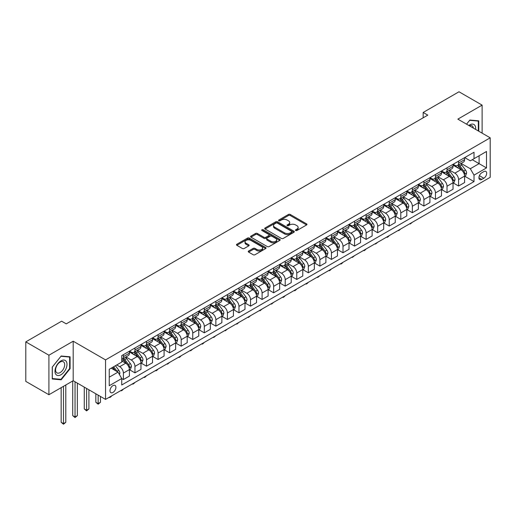 <?xml version="1.0" encoding="UTF-8"?>
<svg xmlns="http://www.w3.org/2000/svg" width="516" height="516" viewBox="0 0 516 516"><rect width="100%" height="100%" fill="white"/><g stroke="black" fill="none" stroke-linecap="round" stroke-linejoin="round"><path stroke-width="0.77" d="M295.681 230.51A0.897 0.516 0 0 0 296.952 230.51L306.594 224.944A1.284 0.742 0 0 0 306.975 224.415A1.284 0.742 0 0 0 306.594 223.892L290.256 214.463A1.284 0.742 0 0 0 288.444 214.463L278.801 220.029A0.897 0.516 0 0 0 278.537 220.397A0.897 0.516 0 0 0 278.801 220.764A0.897 0.516 0 0 0 280.072 220.764L281.317 220.042A4.109 2.374 0 0 1 287.128 220.042L288.489 220.829A4.109 2.374 0 0 1 289.695 222.506A4.109 2.374 0 0 1 288.489 224.183L287.244 224.905A0.897 0.516 0 0 0 286.98 225.266A0.897 0.516 0 0 0 287.244 225.634A0.897 0.516 0 0 0 288.515 225.634L289.76 224.918A4.109 2.374 0 0 1 295.571 224.918L296.932 225.698A4.109 2.374 0 0 1 298.132 227.375A4.109 2.374 0 0 1 296.932 229.052L295.681 229.775A0.897 0.516 0 0 0 295.416 230.142A0.897 0.516 0 0 0 295.681 230.51L295.681 229.775M112.946 392.457A4.186 2.419 120 0 0 115.681 388.774A4.186 2.419 120 0 0 115.042 385.42A4.186 2.419 120 0 0 112.946 385.626A4.186 2.419 120 0 0 110.211 389.316A4.186 2.419 120 0 0 110.856 392.67A4.186 2.419 120 0 0 112.946 392.457M248.602 251.034A1.284 0.742 0 0 0 248.222 251.563A1.284 0.742 0 0 0 248.602 252.085L253.182 254.73A1.284 0.742 0 0 0 255.001 254.73L265.708 248.544A1.284 0.742 0 0 0 266.082 248.022A1.284 0.742 0 0 0 265.708 247.499L249.37 238.07A1.284 0.742 0 0 0 247.557 238.07L236.844 244.249A1.284 0.742 0 0 0 236.47 244.778A1.284 0.742 0 0 0 236.844 245.3L242.385 248.493A1.284 0.742 0 0 0 244.197 248.493L248.783 245.848A1.284 0.742 0 0 0 249.157 245.326A1.284 0.742 0 0 0 248.783 244.803L246.035 243.217A3.431 1.98 0 0 1 245.029 241.817A3.431 1.98 0 0 1 247.151 239.985A3.431 1.98 0 0 1 250.892 240.411L261.644 246.622A3.431 1.98 0 0 1 262.65 248.022A3.431 1.98 0 0 1 260.535 249.854A3.431 1.98 0 0 1 256.794 249.428L255.001 248.39A1.284 0.742 0 0 0 253.182 248.39L248.602 251.034L248.602 252.085L253.182 249.46L253.182 248.39M73.188 341.211L48.917 355.221L25.8 341.876L25.8 381.382L48.917 394.727L73.188 380.718L105.548 399.397L105.548 359.897L73.188 341.211L73.188 380.718M482.112 133.147L482.112 105.122L457.84 119.138L490.2 137.817L105.548 359.897M482.112 105.122L458.995 91.777L423.165 112.462L423.165 117.803M25.8 341.876L61.63 321.191L66.254 323.861L427.79 115.133L423.165 112.462M281.407 238.437A1.284 0.742 0 0 0 283.226 238.437L293.933 232.252A1.284 0.742 0 0 0 294.314 231.729A1.284 0.742 0 0 0 293.933 231.2L277.595 221.77A1.284 0.742 0 0 0 275.783 221.77L265.076 227.956A1.284 0.742 0 0 0 264.695 228.478A1.284 0.742 0 0 0 265.076 229.001L281.407 238.437M262.302 230.704A0.897 0.516 0 0 1 263.212 230.833L263.212 229.762L279.82 239.353A1.284 0.742 0 0 1 280.194 239.875A1.284 0.742 0 0 1 279.82 240.398L269.113 246.584A1.284 0.742 0 0 1 267.294 246.584L250.963 237.154L255.543 234.522L255.543 233.458L250.963 236.102A1.284 0.742 0 0 0 250.583 236.625A1.284 0.742 0 0 0 250.963 237.154L250.963 236.102M255.543 234.522A1.284 0.742 0 0 1 257.361 234.522L257.361 233.458A1.284 0.742 0 0 0 255.543 233.458M257.361 233.458L263.986 237.283A1.284 0.742 0 0 0 265.798 237.283L268.842 235.528A1.284 0.742 0 0 0 269.217 234.999A1.284 0.742 0 0 0 268.842 234.477L261.941 230.497A0.897 0.516 0 0 1 261.676 230.13A0.897 0.516 0 0 1 262.231 229.652A0.897 0.516 0 0 1 263.212 229.762M483.821 171.609L481.783 172.789A4.051 2.341 120 0 0 479.138 176.356A4.051 2.341 120 0 0 479.757 179.607A4.051 2.341 120 0 0 481.783 179.407L483.821 178.233A4.051 2.341 120 0 0 486.465 174.66A4.051 2.341 120 0 0 485.846 171.409A4.051 2.341 120 0 0 483.821 171.609M105.548 399.397L490.2 177.323L490.2 137.817M464.729 157.599L470.321 160.831L474.017 158.696L474.017 152.233L121.731 355.627L121.731 362.084L109.25 369.288L109.25 385.736L121.731 378.525L121.731 384.988L474.017 181.593L474.017 175.137L470.321 168.732L461.123 163.424M474.017 158.696L486.504 151.485L486.504 167.926L474.017 175.137M48.917 355.221L48.917 394.727M472.263 159.708L479.106 163.656L479.106 155.755L486.504 151.485M470.321 168.732L479.106 163.656L486.504 167.926M109.25 377.19L118.035 372.12L111.192 368.172M121.731 378.583L123.395 379.544L123.395 373.081A5.231 3.019 -120 0 0 119.699 366.676L116.739 364.967M123.395 379.544L129.406 376.074L129.406 369.611A5.231 3.019 -120 0 0 125.704 363.206L121.731 360.91M129.542 369.746L134.953 372.868L134.953 366.405A5.231 3.019 -120 0 0 131.257 360L125.943 356.937M134.953 372.868L140.965 369.398L140.965 362.942A5.231 3.019 -120 0 0 137.262 356.53L129.406 351.996M141.1 363.07L146.512 366.192L146.512 359.736A5.231 3.019 -120 0 0 142.816 353.331L137.501 350.261M146.512 366.192L152.523 362.722L152.523 356.266A5.231 3.019 -120 0 0 148.821 349.861L140.965 345.32M152.659 356.401L158.07 359.523L158.07 353.06A5.231 3.019 -120 0 0 154.368 346.655L149.06 343.592M158.07 359.523L164.082 356.053L164.082 349.59A5.231 3.019 -120 0 0 160.379 343.185L152.523 338.651M164.217 349.725L169.629 352.847L169.629 346.391A5.231 3.019 -120 0 0 165.926 339.986L160.618 336.916M169.629 352.847L175.64 349.377L175.64 342.921A5.231 3.019 -120 0 0 171.938 336.516L164.082 331.975M175.775 343.056L181.187 346.178L181.187 339.715A5.231 3.019 -120 0 0 177.485 333.31L172.176 330.246M181.187 346.178L187.198 342.708L187.198 336.245A5.231 3.019 -120 0 0 183.496 329.84L175.64 325.306M187.334 336.38L192.745 339.502L192.745 333.046A5.231 3.019 -120 0 0 189.043 326.634L183.735 323.571M192.745 339.502L198.757 336.032L198.757 329.576A5.231 3.019 -120 0 0 195.054 323.164L187.198 318.63M198.892 329.705L204.304 332.833L204.304 326.37A5.231 3.019 -120 0 0 200.601 319.965L195.293 316.901M204.304 332.833L210.309 329.363L210.309 322.9A5.231 3.019 -120 0 0 206.613 316.495L198.757 311.954M210.451 323.035L215.862 326.157L215.862 319.701A5.231 3.019 -120 0 0 212.16 313.289L206.851 310.226M215.862 326.157L221.867 322.687L221.867 316.231A5.231 3.019 -120 0 0 218.171 309.819L210.309 305.285M222.009 316.36L227.421 319.481L227.421 313.025A5.231 3.019 -120 0 0 223.718 306.62L218.41 303.55M227.421 319.481L233.425 316.011L233.425 309.555A5.231 3.019 -120 0 0 229.73 303.15L221.867 298.609M233.567 309.69L238.972 312.812L238.972 306.349A5.231 3.019 -120 0 0 235.277 299.944L229.968 296.881M238.972 312.812L244.984 309.342L244.984 302.879A5.231 3.019 -120 0 0 241.288 296.474L233.425 291.94M245.126 303.015L250.531 306.136L250.531 299.68A5.231 3.019 -120 0 0 246.835 293.275L241.527 290.205M250.531 306.136L256.542 302.666L256.542 296.21A5.231 3.019 -120 0 0 252.846 289.805L244.984 285.264M256.684 296.345L262.089 299.467L262.089 293.004A5.231 3.019 -120 0 0 258.393 286.599L253.085 283.536M262.089 299.467L268.101 295.997L268.101 289.534A5.231 3.019 -120 0 0 264.405 283.129L256.542 278.595M268.243 289.67L273.648 292.791L273.648 286.335A5.231 3.019 -120 0 0 269.952 279.93L264.644 276.86M273.648 292.791L279.659 289.321L279.659 282.865A5.231 3.019 -120 0 0 275.963 276.46L268.101 271.919M279.801 282.994L285.206 286.122L285.206 279.659A5.231 3.019 -120 0 0 281.51 273.254L276.195 270.19M285.206 286.122L291.218 282.652L291.218 276.189A5.231 3.019 -120 0 0 287.522 269.784L279.659 265.243M291.359 276.324L296.764 279.446L296.764 272.99A5.231 3.019 -120 0 0 293.069 266.579L287.754 263.515M296.764 279.446L302.776 275.976L302.776 269.52A5.231 3.019 -120 0 0 299.08 263.108L291.218 258.574M302.911 269.649L308.323 272.77L308.323 266.314A5.231 3.019 -120 0 0 304.627 259.909L299.312 256.839M308.323 272.77L314.334 269.307L314.334 262.844A5.231 3.019 -120 0 0 310.632 256.439L302.776 251.898M314.47 262.979L319.881 266.101L319.881 259.638A5.231 3.019 -120 0 0 316.185 253.233L310.871 250.17M319.881 266.101L325.893 262.631L325.893 256.168A5.231 3.019 -120 0 0 322.19 249.763L314.334 245.229M326.028 256.304L331.44 259.425L331.44 252.969A5.231 3.019 -120 0 0 327.744 246.564L322.429 243.494M331.44 259.425L337.451 255.955L337.451 249.499A5.231 3.019 -120 0 0 333.749 243.094L325.893 238.553M337.587 249.634L342.998 252.756L342.998 246.293A5.231 3.019 -120 0 0 339.296 239.888L333.987 236.825M342.998 252.756L349.01 249.286L349.01 242.823A5.231 3.019 -120 0 0 345.307 236.418L337.451 231.884M349.145 242.959L354.557 246.08L354.557 239.624A5.231 3.019 -120 0 0 350.854 233.219L345.546 230.149M354.557 246.08L360.568 242.61L360.568 236.154A5.231 3.019 -120 0 0 356.866 229.749L349.01 225.208M360.703 236.283L366.115 239.411L366.115 232.948A5.231 3.019 -120 0 0 362.413 226.543L357.104 223.48M366.115 239.411L372.126 235.941L372.126 229.478A5.231 3.019 -120 0 0 368.424 223.073L360.568 218.539M372.262 229.614L377.673 232.735L377.673 226.279A5.231 3.019 -120 0 0 373.971 219.868L368.663 216.804M377.673 232.735L383.685 229.265L383.685 222.809A5.231 3.019 -120 0 0 379.982 216.398L372.126 211.863M383.82 222.938L389.232 226.066L389.232 219.603A5.231 3.019 -120 0 0 385.529 213.198L380.221 210.135M389.232 226.066L395.237 222.596L395.237 216.133A5.231 3.019 -120 0 0 391.541 209.728L383.685 205.187M395.379 216.269L400.79 219.39L400.79 212.927A5.231 3.019 -120 0 0 397.088 206.523L391.779 203.459M400.79 219.39L406.795 215.92L406.795 209.464A5.231 3.019 -120 0 0 403.099 203.052L395.237 198.518M406.937 209.593L412.349 212.715L412.349 206.258A5.231 3.019 -120 0 0 408.646 199.853L403.338 196.783M412.349 212.715L418.353 209.244L418.353 202.788A5.231 3.019 -120 0 0 414.658 196.383L406.795 191.842M418.495 202.923L423.9 206.045L423.9 199.582A5.231 3.019 -120 0 0 420.205 193.178L414.896 190.114M423.9 206.045L429.912 202.575L429.912 196.112A5.231 3.019 -120 0 0 426.216 189.707L418.353 185.173M430.054 196.248L435.459 199.37L435.459 192.913A5.231 3.019 -120 0 0 431.763 186.508L426.455 183.438M435.459 199.37L441.47 195.899L441.47 189.443A5.231 3.019 -120 0 0 437.774 183.038L429.912 178.497M441.612 189.578L447.017 192.7L447.017 186.237A5.231 3.019 -120 0 0 443.321 179.832L438.013 176.769M447.017 192.7L453.029 189.23L453.029 182.767A5.231 3.019 -120 0 0 449.333 176.362L441.47 171.828M453.171 182.903L458.576 186.024L458.576 179.568A5.231 3.019 -120 0 0 454.88 173.157L449.571 170.093M458.576 186.024L464.587 182.554L464.587 176.098A5.231 3.019 -120 0 0 460.891 169.687L453.029 165.152M453.171 164.269L454.88 165.262A5.231 3.019 -120 0 0 457.492 165.52A5.231 3.019 -120 0 0 458.576 163.121L458.576 161.147M441.612 170.944L443.321 171.931A5.231 3.019 -120 0 0 445.934 172.189A5.231 3.019 -120 0 0 447.017 169.796L447.017 167.823M430.054 177.62L431.763 178.607A5.231 3.019 -120 0 0 434.375 178.865A5.231 3.019 -120 0 0 435.459 176.472L435.459 174.492M418.495 184.289L420.205 185.276A5.231 3.019 -120 0 0 422.817 185.534A5.231 3.019 -120 0 0 423.9 183.141L423.9 181.168M406.937 190.965L408.646 191.952A5.231 3.019 -120 0 0 411.265 192.21A5.231 3.019 -120 0 0 412.349 189.817L412.349 187.837M395.379 197.634L397.088 198.621A5.231 3.019 -120 0 0 399.707 198.886A5.231 3.019 -120 0 0 400.79 196.486L400.79 194.513M383.82 204.31L385.529 205.297A5.231 3.019 -120 0 0 388.148 205.555A5.231 3.019 -120 0 0 389.232 203.162L389.232 201.188M372.262 210.98L373.971 211.966A5.231 3.019 -120 0 0 376.59 212.231A5.231 3.019 -120 0 0 377.673 209.831L377.673 207.858M360.703 217.655L362.413 218.642A5.231 3.019 -120 0 0 365.031 218.9A5.231 3.019 -120 0 0 366.115 216.507L366.115 214.533M349.145 224.325L350.854 225.318A5.231 3.019 -120 0 0 353.473 225.576A5.231 3.019 -120 0 0 354.557 223.183L354.557 221.203M337.587 231L339.296 231.987A5.231 3.019 -120 0 0 341.915 232.245A5.231 3.019 -120 0 0 342.998 229.852L342.998 227.879M326.028 237.676L327.744 238.663A5.231 3.019 -120 0 0 330.356 238.921A5.231 3.019 -120 0 0 331.44 236.528L331.44 234.548M314.47 244.345L316.185 245.332A5.231 3.019 -120 0 0 318.798 245.59A5.231 3.019 -120 0 0 319.881 243.197L319.881 241.224M302.911 251.021L304.627 252.008A5.231 3.019 -120 0 0 307.239 252.266A5.231 3.019 -120 0 0 308.323 249.873L308.323 247.899M291.359 257.69L293.069 258.677A5.231 3.019 -120 0 0 295.681 258.942A5.231 3.019 -120 0 0 296.764 256.542L296.764 254.569M279.801 264.366L281.51 265.353A5.231 3.019 -120 0 0 284.123 265.611A5.231 3.019 -120 0 0 285.206 263.218L285.206 261.244M268.243 271.035L269.952 272.029A5.231 3.019 -120 0 0 272.564 272.287A5.231 3.019 -120 0 0 273.648 269.887L273.648 267.914M256.684 277.711L258.393 278.698A5.231 3.019 -120 0 0 261.006 278.956A5.231 3.019 -120 0 0 262.089 276.563L262.089 274.589M245.126 284.387L246.835 285.374A5.231 3.019 -120 0 0 249.447 285.632A5.231 3.019 -120 0 0 250.531 283.239L250.531 281.259M233.567 291.056L235.277 292.043A5.231 3.019 -120 0 0 237.895 292.301A5.231 3.019 -120 0 0 238.972 289.908L238.972 287.934M222.009 297.732L223.718 298.719A5.231 3.019 -120 0 0 226.337 298.977A5.231 3.019 -120 0 0 227.421 296.584L227.421 294.61M210.451 304.401L212.16 305.388A5.231 3.019 -120 0 0 214.779 305.653A5.231 3.019 -120 0 0 215.862 303.253L215.862 301.28M198.892 311.077L200.601 312.064A5.231 3.019 -120 0 0 203.22 312.322A5.231 3.019 -120 0 0 204.304 309.929L204.304 307.955M187.334 317.746L189.043 318.74A5.231 3.019 -120 0 0 191.662 318.998A5.231 3.019 -120 0 0 192.745 316.598L192.745 314.625M175.775 324.422L177.485 325.409A5.231 3.019 -120 0 0 180.103 325.667A5.231 3.019 -120 0 0 181.187 323.274L181.187 321.3M164.217 331.098L165.926 332.085A5.231 3.019 -120 0 0 168.545 332.343A5.231 3.019 -120 0 0 169.629 329.95L169.629 327.97M152.659 337.767L154.368 338.754A5.231 3.019 -120 0 0 156.987 339.012A5.231 3.019 -120 0 0 158.07 336.619L158.07 334.645M141.1 344.443L142.816 345.43A5.231 3.019 -120 0 0 145.428 345.688A5.231 3.019 -120 0 0 146.512 343.295L146.512 341.315M129.542 351.112L131.257 352.099A5.231 3.019 -120 0 0 133.87 352.363A5.231 3.019 -120 0 0 134.953 349.964L134.953 347.99M464.729 176.227L474.017 181.593M457.492 165.52L463.503 162.05A5.231 3.019 -120 0 0 464.587 159.65L464.587 157.677M445.934 172.189L451.945 168.719A5.231 3.019 -120 0 0 453.029 166.326L453.029 164.352M434.375 178.865L440.387 175.395A5.231 3.019 -120 0 0 441.47 173.002L441.47 171.022M422.817 185.534L428.828 182.064A5.231 3.019 -120 0 0 429.912 179.671L429.912 177.697M411.265 192.21L417.27 188.74A5.231 3.019 -120 0 0 418.353 186.347L418.353 184.367M399.707 198.886L405.711 195.416A5.231 3.019 -120 0 0 406.795 193.016L406.795 191.043M388.148 205.555L394.153 202.085A5.231 3.019 -120 0 0 395.237 199.692L395.237 197.718M376.59 212.231L382.601 208.761A5.231 3.019 -120 0 0 383.685 206.361L383.685 204.388M365.031 218.9L371.043 215.43A5.231 3.019 -120 0 0 372.126 213.037L372.126 211.063M353.473 225.576L359.484 222.106A5.231 3.019 -120 0 0 360.568 219.713L360.568 217.733M341.915 232.245L347.926 228.775A5.231 3.019 -120 0 0 349.01 226.382L349.01 224.408M330.356 238.921L336.368 235.451A5.231 3.019 -120 0 0 337.451 233.058L337.451 231.078M318.798 245.59L324.809 242.12A5.231 3.019 -120 0 0 325.893 239.727L325.893 237.753M307.239 252.266L313.251 248.796A5.231 3.019 -120 0 0 314.334 246.403L314.334 244.429M295.681 258.942L301.692 255.472A5.231 3.019 -120 0 0 302.776 253.072L302.776 251.099M284.123 265.611L290.134 262.141A5.231 3.019 -120 0 0 291.218 259.748L291.218 257.774M272.564 272.287L278.575 268.817A5.231 3.019 -120 0 0 279.659 266.424L279.659 264.444M261.006 278.956L267.017 275.486A5.231 3.019 -120 0 0 268.101 273.093L268.101 271.119M249.447 285.632L255.459 282.162A5.231 3.019 -120 0 0 256.542 279.769L256.542 277.789M237.895 292.301L243.9 288.831A5.231 3.019 -120 0 0 244.984 286.438L244.984 284.464M226.337 298.977L232.342 295.507A5.231 3.019 -120 0 0 233.425 293.114L233.425 291.14M214.779 305.653L220.784 302.183A5.231 3.019 -120 0 0 221.867 299.783L221.867 297.809M203.22 312.322L209.232 308.852A5.231 3.019 -120 0 0 210.309 306.459L210.309 304.485M191.662 318.998L197.673 315.528A5.231 3.019 -120 0 0 198.757 313.128L198.757 311.154M180.103 325.667L186.115 322.197A5.231 3.019 -120 0 0 187.198 319.804L187.198 317.83M168.545 332.343L174.556 328.873A5.231 3.019 -120 0 0 175.64 326.48L175.64 324.5M156.987 339.012L162.998 335.542A5.231 3.019 -120 0 0 164.082 333.149L164.082 331.175M145.428 345.688L151.44 342.218A5.231 3.019 -120 0 0 152.523 339.825L152.523 337.845M133.87 352.363L139.881 348.893A5.231 3.019 -120 0 0 140.965 346.494L140.965 344.52M121.731 359.246A5.231 3.019 -120 0 0 122.311 359.033L128.323 355.563A5.231 3.019 -120 0 0 129.406 353.17L129.406 351.196M122.311 359.033A5.231 3.019 -120 0 0 123.395 356.64L123.395 354.666M118.035 372.12L121.731 378.525M478.784 131.225L478.784 120.847L469.857 120.047L466.548 124.163L469.676 120.312L478.319 121.086L478.319 130.961M52.245 379.002L61.165 379.802L70.092 368.701L70.092 356.801L61.165 356.008L52.245 367.108L52.245 379.002M69.628 368.43L70.092 368.701M60.224 379.254L61.165 379.802M296.042 230.633L296.932 230.123A4.109 2.374 0 0 0 298.132 228.446L298.132 227.375M289.695 222.506L289.695 223.57A4.109 2.374 0 0 1 288.489 225.247L287.599 225.763M306.581 224.95L290.256 215.527A1.284 0.742 0 0 0 288.444 215.527L279.162 220.887M293.933 231.2L293.933 232.252L277.595 222.841A1.284 0.742 0 0 0 275.783 222.841L265.089 229.014M291.669 232.097A0.897 0.516 0 0 0 291.927 231.729A0.897 0.516 0 0 0 291.669 231.362L277.324 223.08A0.897 0.516 0 0 0 276.054 223.08L274.738 223.841A4.109 2.374 0 0 0 273.538 225.518A4.109 2.374 0 0 0 274.738 227.195L284.542 232.851A4.109 2.374 0 0 0 290.347 232.851L291.669 232.097L291.669 233.161A0.897 0.516 0 0 0 291.927 232.793L291.927 231.729M273.538 225.518L273.538 226.589A4.109 2.374 0 0 0 274.738 228.259L274.738 227.195M291.669 233.161L290.347 233.922A4.109 2.374 0 0 1 284.542 233.922L274.738 228.259M257.361 234.522L263.986 238.347A1.284 0.742 0 0 0 265.798 238.347L268.842 236.592A1.284 0.742 0 0 0 269.217 236.07L269.217 234.999M263.212 230.833L279.807 240.411M270.861 241.249A3.431 1.98 0 0 0 274.602 241.681A3.431 1.98 0 0 0 276.718 239.85A3.431 1.98 0 0 0 275.712 238.45L271.926 236.257A1.284 0.742 0 0 0 270.113 236.257L267.069 238.018A1.284 0.742 0 0 0 266.695 238.54A1.284 0.742 0 0 0 267.069 239.063L270.861 241.249L270.861 242.32A3.431 1.98 0 0 0 274.602 242.746A3.431 1.98 0 0 0 276.718 240.914L276.718 239.85M266.695 238.54L266.695 239.605A1.284 0.742 0 0 0 267.069 240.134L267.069 239.063M270.861 242.32L267.069 240.134M262.65 248.022L262.65 249.093A3.431 1.98 0 0 1 260.535 250.924A3.431 1.98 0 0 1 256.794 250.492L255.001 249.46A1.284 0.742 0 0 0 253.182 249.46M245.029 241.817L245.029 242.881A3.431 1.98 0 0 0 246.035 244.281L246.035 243.217M248.764 245.861L246.035 244.281M265.688 248.557L249.37 239.134A1.284 0.742 0 0 0 247.557 239.134L236.863 245.306M464.587 176.311L465.696 175.666L466.619 173.002A3.464 2 -120 0 0 465.516 170.048L461.736 165.004A10.004 5.773 -120 0 0 460.646 163.701M456.886 167.377A10.004 5.773 -120 0 0 454.841 165.236M464.271 174.189L464.748 173.15A3.464 2 -120 0 0 463.761 171.06L459.982 166.017A10.004 5.773 -120 0 0 458.892 164.714M457.956 165.249A8.301 4.792 60 0 1 459.324 166.797L462.517 171.067M457.782 165.352A10.004 5.773 60 0 1 458.872 166.662L461.381 170.016M412.407 222.235L410.22 224.034L409.756 223.77M410.22 223.499L410.22 224.034M453.029 182.98L454.138 182.341L455.06 179.671A3.464 2 -120 0 0 453.957 176.724L450.178 171.68A10.004 5.773 -120 0 0 449.088 170.37M445.327 174.053A10.004 5.773 -120 0 0 443.283 171.912M452.713 180.858L453.19 179.82A3.464 2 -120 0 0 452.203 177.736L448.423 172.692A10.004 5.773 -120 0 0 447.333 171.383M446.398 171.925A8.301 4.792 60 0 1 447.765 173.473L450.958 177.743M446.224 172.028A10.004 5.773 60 0 1 447.314 173.331L449.823 176.685M400.848 228.91L398.662 230.71L398.197 230.439M398.662 230.175L398.662 230.71M441.47 189.656L442.58 189.017L443.508 186.347A3.464 2 -120 0 0 442.399 183.393L438.619 178.349A10.004 5.773 -120 0 0 437.529 177.046M433.775 180.729A10.004 5.773 -120 0 0 431.724 178.581M441.154 187.534L441.632 186.495A3.464 2 -120 0 0 440.645 184.412L436.865 179.368A10.004 5.773 -120 0 0 435.775 178.059M434.84 178.594A8.301 4.792 60 0 1 436.207 180.149L439.4 184.412M434.666 178.697A10.004 5.773 60 0 1 435.756 180.007L438.265 183.361M389.29 235.586L388.026 236.85L387.103 237.379L386.639 237.115M387.103 236.844L387.103 237.379M429.912 196.325L431.021 195.687L431.95 193.016A3.464 2 -120 0 0 430.841 190.069L427.061 185.025A10.004 5.773 -120 0 0 425.971 183.715M422.217 187.398A10.004 5.773 -120 0 0 420.166 185.257M429.596 194.203L430.08 193.165A3.464 2 -120 0 0 429.086 191.081L425.307 186.037A10.004 5.773 -120 0 0 424.217 184.734M423.281 185.27A8.301 4.792 60 0 1 424.649 186.818L427.841 191.088M423.107 185.373A10.004 5.773 60 0 1 424.197 186.676L426.706 190.03M377.731 242.256L375.545 244.055L375.08 243.784M375.545 243.52L375.545 244.055M418.353 203.001L419.463 202.362L420.392 199.692A3.464 2 -120 0 0 419.282 196.738L415.503 191.694A10.004 5.773 -120 0 0 414.413 190.391M410.659 194.074A10.004 5.773 -120 0 0 408.608 191.926M418.037 200.879L418.521 199.84A3.464 2 -120 0 0 417.528 197.757L413.748 192.713A10.004 5.773 -120 0 0 412.658 191.404M411.729 191.939A8.301 4.792 60 0 1 413.09 193.494L416.289 197.757M411.549 192.042A10.004 5.773 60 0 1 412.639 193.352L415.148 196.706M366.173 248.931L364.909 250.195L363.986 250.724L363.522 250.46M363.986 250.195L363.986 250.724M475.623 129.4A8.501 4.908 120 0 0 474.875 125.369A8.501 4.908 120 0 0 468.812 125.472M473.346 128.091A6.437 3.715 120 0 0 472.772 126.452A6.437 3.715 120 0 0 472.05 125.781A6.437 3.715 120 0 0 469.399 125.814M477.745 120.757L478.319 121.086M60.985 360.858A8.501 4.908 120 0 0 54.973 371.268A8.501 4.908 120 0 0 60.985 374.739A8.501 4.908 120 0 0 66.99 364.328A8.501 4.908 120 0 0 60.985 360.858M60.14 362.058A6.437 3.715 120 0 0 55.934 367.727A6.437 3.715 120 0 0 56.921 372.881A6.437 3.715 120 0 0 60.14 372.565A6.437 3.715 120 0 0 64.345 366.895A6.437 3.715 120 0 0 63.358 361.735A6.437 3.715 120 0 0 60.14 362.058M69.628 368.566L60.985 379.325L52.335 378.55L52.335 367.024L60.985 356.266L69.628 357.04L69.628 368.566M69.054 356.711L69.628 357.04M406.795 209.677L407.904 209.032L408.833 206.361A3.464 2 -120 0 0 407.724 203.414L403.951 198.37A10.004 5.773 -120 0 0 402.854 197.06M399.1 200.743A10.004 5.773 -120 0 0 397.049 198.602M406.479 207.555L406.963 206.51A3.464 2 -120 0 0 405.969 204.426L402.19 199.382A10.004 5.773 -120 0 0 401.1 198.08M400.171 198.615A8.301 4.792 60 0 1 401.532 200.163L404.731 204.433M399.99 198.718A10.004 5.773 60 0 1 401.08 200.027L403.596 203.375M354.615 255.601L352.428 257.4L351.964 257.136M352.428 256.865L352.428 257.4M395.237 216.346L396.346 215.707L397.275 213.037A3.464 2 -120 0 0 396.165 210.089L392.392 205.046A10.004 5.773 -120 0 0 391.296 203.736M387.542 207.419A10.004 5.773 -120 0 0 385.491 205.278M394.927 214.224L395.404 213.185A3.464 2 -120 0 0 394.411 211.102L390.631 206.058A10.004 5.773 -120 0 0 389.541 204.749M388.613 205.291A8.301 4.792 60 0 1 389.973 206.839L393.173 211.102M388.432 205.394A10.004 5.773 60 0 1 389.522 206.697L392.037 210.051M343.056 262.276L341.798 263.541L340.87 264.076L340.405 263.805M340.87 263.541L340.87 264.076M383.685 223.022L384.794 222.377L385.716 219.713A3.464 2 -120 0 0 384.607 216.759L380.834 211.715A10.004 5.773 -120 0 0 379.737 210.412M375.983 214.088A10.004 5.773 -120 0 0 373.932 211.947M383.369 220.9L383.846 219.855A3.464 2 -120 0 0 382.853 217.771L379.073 212.727A10.004 5.773 -120 0 0 377.983 211.425M377.054 211.96A8.301 4.792 60 0 1 378.415 213.508L381.614 217.778M376.873 212.063A10.004 5.773 60 0 1 377.964 213.372L380.479 216.726M331.498 268.946L330.24 270.21L329.311 270.745L328.847 270.481M329.311 270.21L329.311 270.745M372.126 229.691L373.236 229.052L374.158 226.382A3.464 2 -120 0 0 373.049 223.434L369.275 218.391A10.004 5.773 -120 0 0 368.179 217.081M364.425 220.764A10.004 5.773 -120 0 0 362.374 218.623M371.81 227.569L372.288 226.53A3.464 2 -120 0 0 371.294 224.447L367.515 219.403A10.004 5.773 -120 0 0 366.425 218.094M365.496 218.636A8.301 4.792 60 0 1 366.857 220.184L370.056 224.454M365.315 218.739A10.004 5.773 60 0 1 366.405 220.042L368.921 223.396M319.946 275.621L317.753 277.421L317.288 277.15M317.753 276.886L317.753 277.421M360.568 236.367L361.677 235.728L362.6 233.058A3.464 2 -120 0 0 361.497 230.104L357.717 225.06A10.004 5.773 -120 0 0 356.627 223.757M352.867 227.44A10.004 5.773 -120 0 0 350.815 225.292M360.252 234.245L360.729 233.206A3.464 2 -120 0 0 359.736 231.116L355.956 226.079A10.004 5.773 -120 0 0 354.866 224.77M353.937 225.305A8.301 4.792 60 0 1 355.298 226.853L358.497 231.123M353.757 225.408A10.004 5.773 60 0 1 354.847 226.718L357.362 230.071M308.387 282.297L307.123 283.561L306.194 284.09L305.736 283.826M306.194 283.555L306.194 284.09M349.01 243.036L350.119 242.397L351.041 239.727A3.464 2 -120 0 0 349.938 236.78L346.159 231.736A10.004 5.773 -120 0 0 345.069 230.426M341.308 234.109A10.004 5.773 -120 0 0 339.264 231.968M348.693 240.914L349.171 239.875A3.464 2 -120 0 0 348.177 237.792L344.398 232.748A10.004 5.773 -120 0 0 343.308 231.439M342.379 231.981A8.301 4.792 60 0 1 343.74 233.529L346.939 237.799M342.198 232.084A10.004 5.773 60 0 1 343.288 233.387L345.804 236.741M296.829 288.966L295.565 290.231L294.636 290.766L294.178 290.495M294.636 290.231L294.636 290.766M337.451 249.712L338.56 249.073L339.483 246.403A3.464 2 -120 0 0 338.38 243.449L334.6 238.405A10.004 5.773 -120 0 0 333.51 237.102M329.75 240.785A10.004 5.773 -120 0 0 327.705 238.637M337.135 247.59L337.612 246.551A3.464 2 -120 0 0 336.619 244.468L332.846 239.424A10.004 5.773 -120 0 0 331.749 238.115M330.82 238.65A8.301 4.792 60 0 1 332.181 240.204L335.381 244.468M330.64 238.753A10.004 5.773 60 0 1 331.736 240.063L334.245 243.417M285.271 295.642L284.006 296.906L283.084 297.435L282.62 297.171M283.084 296.9L283.084 297.435M325.893 256.387L327.002 255.743L327.924 253.072A3.464 2 -120 0 0 326.822 250.125L323.042 245.081A10.004 5.773 -120 0 0 321.952 243.771M318.191 247.454A10.004 5.773 -120 0 0 316.147 245.313M325.577 254.265L326.054 253.221A3.464 2 -120 0 0 325.061 251.137L321.287 246.093A10.004 5.773 -120 0 0 320.191 244.79M319.262 245.326A8.301 4.792 60 0 1 320.623 246.874L323.822 251.144M319.082 245.429A10.004 5.773 60 0 1 320.178 246.738L322.687 250.086M273.712 302.312L271.526 304.111L271.061 303.847M271.526 303.576L271.526 304.111M314.334 263.057L315.444 262.418L316.366 259.748A3.464 2 -120 0 0 315.263 256.794L311.483 251.756A10.004 5.773 -120 0 0 310.393 250.447M306.633 254.13A10.004 5.773 -120 0 0 304.588 251.982M314.018 260.935L314.496 259.896A3.464 2 -120 0 0 313.502 257.813L309.729 252.769A10.004 5.773 -120 0 0 308.632 251.46M307.704 251.995A8.301 4.792 60 0 1 309.065 253.55L312.264 257.813M307.523 252.098A10.004 5.773 60 0 1 308.62 253.408L311.129 256.762M262.154 308.987L259.967 310.787L259.503 310.516M259.967 310.251L259.967 310.787M302.776 269.733L303.885 269.088L304.808 266.424A3.464 2 -120 0 0 303.705 263.47L299.925 258.426A10.004 5.773 -120 0 0 298.835 257.116M295.075 260.799A10.004 5.773 -120 0 0 293.03 258.658M302.46 267.611L302.937 266.566A3.464 2 -120 0 0 301.944 264.482L298.171 259.438A10.004 5.773 -120 0 0 297.074 258.135M296.145 258.671A8.301 4.792 60 0 1 297.506 260.219L300.705 264.489M295.965 258.774A10.004 5.773 60 0 1 297.061 260.083L299.57 263.437M250.595 315.657L248.409 317.456L247.944 317.192M248.409 316.921L248.409 317.456M291.218 276.402L292.327 275.763L293.249 273.093A3.464 2 -120 0 0 292.146 270.145L288.367 265.101A10.004 5.773 -120 0 0 287.277 263.792M283.516 267.475A10.004 5.773 -120 0 0 281.472 265.334M290.901 274.28L291.379 273.241A3.464 2 -120 0 0 290.392 271.158L286.612 266.114A10.004 5.773 -120 0 0 285.522 264.805M284.587 265.347A8.301 4.792 60 0 1 285.954 266.895L289.147 271.164M284.413 265.45A10.004 5.773 60 0 1 285.503 266.753L288.012 270.107M239.037 322.332L236.85 324.132L236.386 323.861M236.85 323.596L236.85 324.132M279.659 283.078L280.769 282.439L281.691 279.769A3.464 2 -120 0 0 280.588 276.815L276.808 271.771A10.004 5.773 -120 0 0 275.718 270.468M271.958 274.144A10.004 5.773 -120 0 0 269.913 272.003M279.343 280.956L279.82 279.917A3.464 2 -120 0 0 278.834 277.827L275.054 272.79A10.004 5.773 -120 0 0 273.964 271.481M273.029 272.016A8.301 4.792 60 0 1 274.396 273.564L277.589 277.834M272.854 272.119A10.004 5.773 60 0 1 273.944 273.428L276.453 276.782M227.479 329.002L225.292 330.801L224.828 330.537M225.292 330.266L225.292 330.801M268.101 289.747L269.21 289.108L270.132 286.438A3.464 2 -120 0 0 269.03 283.49L265.25 278.447A10.004 5.773 -120 0 0 264.16 277.137M260.406 280.82A10.004 5.773 -120 0 0 258.355 278.679M267.785 287.625L268.262 286.586A3.464 2 -120 0 0 267.275 284.503L263.495 279.459A10.004 5.773 -120 0 0 262.405 278.15M261.47 278.692A8.301 4.792 60 0 1 262.838 280.24L266.03 284.51M261.296 278.795A10.004 5.773 60 0 1 262.386 280.098L264.895 283.452M215.92 335.677L213.734 337.477L213.269 337.206M213.734 336.942L213.734 337.477M256.542 296.423L257.652 295.784L258.58 293.114A3.464 2 -120 0 0 257.471 290.16L253.691 285.116A10.004 5.773 -120 0 0 252.601 283.813M248.847 287.496A10.004 5.773 -120 0 0 246.796 285.348M256.226 294.301L256.704 293.262A3.464 2 -120 0 0 255.717 291.179L251.937 286.135A10.004 5.773 -120 0 0 250.847 284.826M249.912 285.361A8.301 4.792 60 0 1 251.279 286.915L254.472 291.179M249.738 285.464A10.004 5.773 60 0 1 250.828 286.773L253.337 290.127M204.362 342.353L203.098 343.617L202.175 344.146L201.711 343.882M202.175 343.611L202.175 344.146M244.984 303.098L246.093 302.453L247.022 299.783A3.464 2 -120 0 0 245.913 296.835L242.133 291.792A10.004 5.773 -120 0 0 241.043 290.482M237.289 294.165A10.004 5.773 -120 0 0 235.238 292.024M244.668 300.97L245.152 299.931A3.464 2 -120 0 0 244.158 297.848L240.379 292.804A10.004 5.773 -120 0 0 239.289 291.501M238.353 292.037A8.301 4.792 60 0 1 239.721 293.585L242.913 297.855M238.179 292.14A10.004 5.773 60 0 1 239.269 293.449L241.778 296.797M192.803 349.022L190.617 350.822L190.152 350.551M190.617 350.287L190.617 350.822M233.425 309.768L234.535 309.129L235.464 306.459A3.464 2 -120 0 0 234.354 303.505L230.575 298.467A10.004 5.773 -120 0 0 229.485 297.158M225.731 300.841A10.004 5.773 -120 0 0 223.68 298.693M233.109 307.646L233.593 306.607A3.464 2 -120 0 0 232.6 304.524L228.82 299.48A10.004 5.773 -120 0 0 227.73 298.171M226.801 298.706A8.301 4.792 60 0 1 228.162 300.26L231.362 304.524M226.621 298.809A10.004 5.773 60 0 1 227.711 300.119L230.22 303.473M181.245 355.698L179.981 356.962L179.058 357.491L178.594 357.227M179.058 356.962L179.058 357.491M221.867 316.443L222.976 315.798L223.905 313.128A3.464 2 -120 0 0 222.796 310.18L219.023 305.137A10.004 5.773 -120 0 0 217.926 303.827M214.172 307.51A10.004 5.773 -120 0 0 212.121 305.369M221.551 314.321L222.035 313.276A3.464 2 -120 0 0 221.041 311.193L217.262 306.149A10.004 5.773 -120 0 0 216.172 304.846M215.243 305.382A8.301 4.792 60 0 1 216.604 306.93L219.803 311.2M215.062 305.485A10.004 5.773 60 0 1 216.152 306.794L218.668 310.142M169.687 362.367L167.5 364.167L167.036 363.903M167.5 363.632L167.5 364.167M210.309 323.113L211.418 322.474L212.347 319.804A3.464 2 -120 0 0 211.238 316.856L207.464 311.812A10.004 5.773 -120 0 0 206.368 310.503M202.614 314.186A10.004 5.773 -120 0 0 200.563 312.045M209.999 320.991L210.476 319.952A3.464 2 -120 0 0 209.483 317.869L205.703 312.825A10.004 5.773 -120 0 0 204.613 311.516M203.685 312.057A8.301 4.792 60 0 1 205.046 313.605L208.245 317.875M203.504 312.161A10.004 5.773 60 0 1 204.594 313.464L207.11 316.818M158.128 369.043L156.87 370.307L155.942 370.843L155.477 370.572M155.942 370.307L155.942 370.843M198.757 329.788L199.866 329.144L200.788 326.48A3.464 2 -120 0 0 199.679 323.526L195.906 318.482A10.004 5.773 -120 0 0 194.809 317.179M191.055 320.855A10.004 5.773 -120 0 0 189.004 318.714M198.441 327.666L198.918 326.628A3.464 2 -120 0 0 197.925 324.538L194.145 319.494A10.004 5.773 -120 0 0 193.055 318.191M192.126 318.727A8.301 4.792 60 0 1 193.487 320.275L196.686 324.545M191.946 318.83A10.004 5.773 60 0 1 193.036 320.139L195.551 323.493M146.57 375.713L145.312 376.977L144.383 377.512L143.919 377.248M144.383 376.977L144.383 377.512M187.198 336.458L188.308 335.819L189.23 333.149A3.464 2 -120 0 0 188.121 330.201L184.347 325.157A10.004 5.773 -120 0 0 183.257 323.848M179.497 327.531A10.004 5.773 -120 0 0 177.446 325.39M186.882 334.336L187.36 333.297A3.464 2 -120 0 0 186.366 331.214L182.587 326.17A10.004 5.773 -120 0 0 181.497 324.861M180.568 325.403A8.301 4.792 60 0 1 181.929 326.95L185.128 331.22M180.387 325.506A10.004 5.773 60 0 1 181.477 326.809L183.993 330.163M135.018 382.388L133.754 383.652L132.825 384.188L132.367 383.917M132.825 383.652L132.825 384.188M175.64 343.134L176.749 342.495L177.672 339.825A3.464 2 -120 0 0 176.569 336.871L172.789 331.827A10.004 5.773 -120 0 0 171.699 330.524M167.939 334.207A10.004 5.773 -120 0 0 165.894 332.059M175.324 341.012L175.801 339.973A3.464 2 -120 0 0 174.808 337.89L171.028 332.846A10.004 5.773 -120 0 0 169.938 331.536M169.009 332.072A8.301 4.792 60 0 1 170.37 333.626L173.57 337.89M168.829 332.175A10.004 5.773 60 0 1 169.919 333.484L172.434 336.838M123.459 389.064L122.195 390.328L121.266 390.857L120.809 390.593M121.266 390.322L121.266 390.857M164.082 349.803L165.191 349.164L166.113 346.494A3.464 2 -120 0 0 165.01 343.546L161.231 338.502A10.004 5.773 -120 0 0 160.141 337.193M156.38 340.876A10.004 5.773 -120 0 0 154.336 338.735M163.766 347.681L164.243 346.642A3.464 2 -120 0 0 163.25 344.559L159.47 339.515A10.004 5.773 -120 0 0 158.38 338.212M157.451 338.748A8.301 4.792 60 0 1 158.812 340.296L162.011 344.565M157.27 338.851A10.004 5.773 60 0 1 158.36 340.154L160.876 343.508M111.901 395.733L110.637 396.998L109.708 397.533L109.25 397.262M109.708 396.998L109.708 397.533M152.523 356.479L153.633 355.84L154.555 353.17A3.464 2 -120 0 0 153.452 350.216L149.672 345.172A10.004 5.773 -120 0 0 148.582 343.869M144.822 347.552A10.004 5.773 -120 0 0 142.777 345.404M152.207 354.357L152.684 353.318A3.464 2 -120 0 0 151.691 351.235L147.918 346.191A10.004 5.773 -120 0 0 146.821 344.882M145.893 345.417A8.301 4.792 60 0 1 147.254 346.971L150.453 351.235M145.712 345.52A10.004 5.773 60 0 1 146.808 346.829L149.317 350.183M98.156 395.127L98.156 403.615L100.465 402.28L100.465 396.462M100.465 402.28L98.156 404.202L95.841 402.28L95.841 393.792M95.841 402.28L98.156 403.615L98.156 404.202M140.965 363.154L142.074 362.509L142.996 359.839A3.464 2 -120 0 0 141.894 356.891L138.114 351.848A10.004 5.773 -120 0 0 137.024 350.538M133.263 354.221A10.004 5.773 -120 0 0 131.219 352.08M140.649 361.032L141.126 359.987A3.464 2 -120 0 0 140.133 357.904L136.359 352.86A10.004 5.773 -120 0 0 135.263 351.557M134.334 352.093A8.301 4.792 60 0 1 135.695 353.641L138.894 357.911M134.154 352.196A10.004 5.773 60 0 1 135.25 353.505L137.759 356.853M86.598 388.458L86.598 410.291L88.907 408.956L88.907 389.793M88.907 408.956L86.598 410.878L84.282 408.956L84.282 387.123M84.282 408.956L86.598 410.291L86.598 410.878M129.406 369.824L130.516 369.185L131.438 366.515A3.464 2 -120 0 0 130.335 363.567L126.555 358.523A10.004 5.773 -120 0 0 125.465 357.214M129.09 367.702L129.568 366.663A3.464 2 -120 0 0 128.574 364.58L124.801 359.536A10.004 5.773 -120 0 0 123.705 358.227M122.776 358.768A8.301 4.792 60 0 1 124.137 360.316L127.336 364.58M122.595 358.872A10.004 5.773 60 0 1 123.692 360.174L126.201 363.528M75.039 381.782L75.039 416.967L77.348 415.632L77.348 383.117M77.348 415.632L75.039 417.554L72.724 415.632L72.724 380.982M72.724 415.632L75.039 416.967L75.039 417.554M119.422 374.526L119.88 373.191A3.464 2 -120 0 0 118.777 370.236L115.403 365.734M117.332 371.72A3.464 2 -120 0 0 117.016 371.249L113.649 366.753M112.778 367.25L115.203 370.488M112.54 367.392L114.591 370.133M63.481 386.323L63.481 423.636L65.79 422.301L65.79 384.988M65.79 422.301L63.481 424.223L61.165 422.301L61.165 387.658M61.165 422.301L63.481 423.636L63.481 424.223M119.699 366.676L125.704 363.206M131.257 360L137.262 356.53M142.816 353.331L148.821 349.861M154.368 346.655L160.379 343.185M165.926 339.986L171.938 336.516M177.485 333.31L183.496 329.84M189.043 326.634L195.054 323.164M200.601 319.965L206.613 316.495M212.16 313.289L218.171 309.819M223.718 306.62L229.73 303.15M235.277 299.944L241.288 296.474M246.835 293.275L252.846 289.805M258.393 286.599L264.405 283.129M269.952 279.93L275.963 276.46M281.51 273.254L287.522 269.784M293.069 266.579L299.08 263.108M304.627 259.909L310.632 256.439M316.185 253.233L322.19 249.763M327.744 246.564L333.749 243.094M339.296 239.888L345.307 236.418M350.854 233.219L356.866 229.749M362.413 226.543L368.424 223.073M373.971 219.868L379.982 216.398M385.529 213.198L391.541 209.728M397.088 206.523L403.099 203.052M408.646 199.853L414.658 196.383M420.205 193.178L426.216 189.707M431.763 186.508L437.774 183.038M443.321 179.832L449.333 176.362M454.88 173.157L460.891 169.687M458.576 163.121L464.587 159.65M458.576 179.568L464.587 176.098M447.017 186.237L453.029 182.767M447.017 169.796L453.029 166.326M435.459 192.913L441.47 189.443M435.459 176.472L441.47 173.002M423.9 199.582L429.912 196.112M423.9 183.141L429.912 179.671M412.349 206.258L418.353 202.788M412.349 189.817L418.353 186.347M400.79 212.927L406.795 209.464M400.79 196.486L406.795 193.016M389.232 219.603L395.237 216.133M389.232 203.162L395.237 199.692M377.673 226.279L383.685 222.809M377.673 209.831L383.685 206.361M366.115 232.948L372.126 229.478M366.115 216.507L372.126 213.037M354.557 239.624L360.568 236.154M354.557 223.183L360.568 219.713M342.998 246.293L349.01 242.823M342.998 229.852L349.01 226.382M331.44 252.969L337.451 249.499M331.44 236.528L337.451 233.058M319.881 259.638L325.893 256.168M319.881 243.197L325.893 239.727M308.323 266.314L314.334 262.844M308.323 249.873L314.334 246.403M296.764 272.99L302.776 269.52M296.764 256.542L302.776 253.072M285.206 279.659L291.218 276.189M285.206 263.218L291.218 259.748M273.648 286.335L279.659 282.865M273.648 269.887L279.659 266.424M262.089 293.004L268.101 289.534M262.089 276.563L268.101 273.093M250.531 299.68L256.542 296.21M250.531 283.239L256.542 279.769M238.972 306.349L244.984 302.879M238.972 289.908L244.984 286.438M227.421 313.025L233.425 309.555M227.421 296.584L233.425 293.114M215.862 319.701L221.867 316.231M215.862 303.253L221.867 299.783M204.304 326.37L210.309 322.9M204.304 309.929L210.309 306.459M192.745 333.046L198.757 329.576M192.745 316.598L198.757 313.128M181.187 339.715L187.198 336.245M181.187 323.274L187.198 319.804M169.629 346.391L175.64 342.921M169.629 329.95L175.64 326.48M158.07 353.06L164.082 349.59M158.07 336.619L164.082 333.149M146.512 359.736L152.523 356.266M146.512 343.295L152.523 339.825M134.953 366.405L140.965 362.942M134.953 349.964L140.965 346.494M123.395 373.081L129.406 369.611M123.395 356.64L129.406 353.17M479.383 175.672L483.821 178.233M478.919 177.749L481.783 179.407M296.932 230.123L296.932 229.052M287.244 225.634L287.244 224.905M288.489 225.247L288.489 224.183M278.801 220.764L278.801 220.029M288.444 215.527L288.444 214.463M290.256 215.527L290.256 214.463M306.594 224.944L306.594 223.892M265.076 229.001L265.076 227.956M275.783 222.841L275.783 221.77M277.595 222.841L277.595 221.77M284.542 233.922L284.542 232.851M290.347 233.922L290.347 232.851M263.986 238.347L263.986 237.283M265.798 238.347L265.798 237.283M268.842 236.592L268.842 235.528M279.82 240.398L279.82 239.353M255.001 249.46L255.001 248.39M256.794 250.492L256.794 249.428M248.783 245.848L248.783 244.803M236.844 245.3L236.844 244.249M247.557 239.134L247.557 238.07M249.37 239.134L249.37 238.07M265.708 248.544L265.708 247.499M464.329 174.376L466.599 173.066M459.982 166.017L461.736 165.004M457.253 167.59L458.872 166.662M463.761 171.06L465.516 170.048M463.484 172.415L464.748 173.15M452.771 181.052L455.041 179.742M448.423 172.692L450.178 171.68M445.701 174.266L447.314 173.331M452.203 177.736L453.957 176.724M451.926 179.091L453.19 179.82M441.212 187.721L443.483 186.411M436.865 179.368L438.619 178.349M434.143 180.935L435.756 180.007M440.645 184.412L442.399 183.393M440.367 185.76L441.632 186.495M429.654 194.397L431.924 193.087M425.307 186.037L427.061 185.025M422.585 187.611L424.197 186.676M429.086 191.081L430.841 190.069M428.809 192.436L430.08 193.165M418.095 201.066L420.366 199.756M413.748 192.713L415.503 191.694M411.026 194.287L412.639 193.352M417.528 197.757L419.282 196.738M417.25 199.105L418.521 199.84M406.537 207.742L408.807 206.432M402.19 199.382L403.951 198.37M399.468 200.956L401.08 200.027M405.969 204.426L407.724 203.414M405.692 205.781L406.963 206.51M394.979 214.417L397.249 213.102M390.631 206.058L392.392 205.046M387.909 207.632L389.522 206.697M394.411 211.102L396.165 210.089M394.134 212.457L395.404 213.185M383.42 221.087L385.691 219.777M379.073 212.727L380.834 211.715M376.351 214.301L377.964 213.372M382.853 217.771L384.607 216.759M382.575 219.126L383.846 219.855M371.862 227.762L374.132 226.453M367.515 219.403L369.275 218.391M364.793 220.977L366.405 220.042M371.294 224.447L373.049 223.434M371.023 225.802L372.288 226.53M360.31 234.432L362.574 233.122M355.956 226.079L357.717 225.06M353.234 227.646L354.847 226.718M359.736 231.116L361.497 230.104M359.465 232.471L360.729 233.206M348.752 241.107L351.022 239.798M344.398 232.748L346.159 231.736M341.676 234.322L343.288 233.387M348.177 237.792L349.938 236.78M347.907 239.147L349.171 239.875M337.193 247.777L339.463 246.467M332.846 239.424L334.6 238.405M330.117 240.998L331.736 240.063M336.619 244.468L338.38 243.449M336.348 245.816L337.612 246.551M325.635 254.453L327.905 253.143M321.287 246.093L323.042 245.081M318.559 247.667L320.178 246.738M325.061 251.137L326.822 250.125M324.79 252.492L326.054 253.221M314.076 261.128L316.347 259.812M309.729 252.769L311.483 251.756M307.001 254.343L308.62 253.408M313.502 257.813L315.263 256.794M313.231 259.167L314.496 259.896M302.518 267.798L304.788 266.488M298.171 259.438L299.925 258.426M295.442 261.012L297.061 260.083M301.944 264.482L303.705 263.47M301.673 265.837L302.937 266.566M290.96 274.473L293.23 273.158M286.612 266.114L288.367 265.101M283.884 267.688L285.503 266.753M290.392 271.158L292.146 270.145M290.115 272.512L291.379 273.241M279.401 281.143L281.671 279.833M275.054 272.79L276.808 271.771M272.325 274.357L273.944 273.428M278.834 277.827L280.588 276.815M278.556 279.182L279.82 279.917M267.843 287.818L270.113 286.509M263.495 279.459L265.25 278.447M260.774 281.033L262.386 280.098M267.275 284.503L269.03 283.49M266.998 285.858L268.262 286.586M256.284 294.488L258.555 293.178M251.937 286.135L253.691 285.116M249.215 287.709L250.828 286.773M255.717 291.179L257.471 290.16M255.439 292.527L256.704 293.262M244.726 301.163L246.996 299.854M240.379 292.804L242.133 291.792M237.657 294.378L239.269 293.449M244.158 297.848L245.913 296.835M243.881 299.203L245.152 299.931M233.168 307.833L235.438 306.523M228.82 299.48L230.575 298.467M226.098 301.054L227.711 300.119M232.6 304.524L234.354 303.505M232.323 305.872L233.593 306.607M221.609 314.508L223.88 313.199M217.262 306.149L219.023 305.137M214.54 307.723L216.152 306.794M221.041 311.193L222.796 310.18M220.764 312.548L222.035 313.276M210.051 321.184L212.321 319.868M205.703 312.825L207.464 311.812M202.982 314.399L204.594 313.464M209.483 317.869L211.238 316.856M209.206 319.223L210.476 319.952M198.492 327.853L200.763 326.544M194.145 319.494L195.906 318.482M191.423 321.068L193.036 320.139M197.925 324.538L199.679 323.526M197.647 325.893L198.918 326.628M186.934 334.529L189.204 333.22M182.587 326.17L184.347 325.157M179.865 327.744L181.477 326.809M186.366 331.214L188.121 330.201M186.095 332.568L187.36 333.297M175.382 341.199L177.646 339.889M171.028 332.846L172.789 331.827M168.306 334.413L169.919 333.484M174.808 337.89L176.569 336.871M174.537 339.238L175.801 339.973M163.824 347.874L166.094 346.565M159.47 339.515L161.231 338.502M156.748 341.089L158.36 340.154M163.25 344.559L165.01 343.546M162.979 345.913L164.243 346.642M152.265 354.544L154.536 353.234M147.918 346.191L149.672 345.172M145.19 347.765L146.808 346.829M151.691 351.235L153.452 350.216M151.42 352.583L152.684 353.318M140.707 361.219L142.977 359.91M136.359 352.86L138.114 351.848M133.631 354.434L135.25 353.505M140.133 357.904L141.894 356.891M139.862 359.259L141.126 359.987M129.148 367.895L131.419 366.579M124.801 359.536L126.555 358.523M122.073 361.11L123.692 360.174M128.574 364.58L130.335 363.567M128.303 365.934L129.568 366.663M118.983 373.765L119.86 373.255M117.016 371.249L118.777 370.236"/></g></svg>
